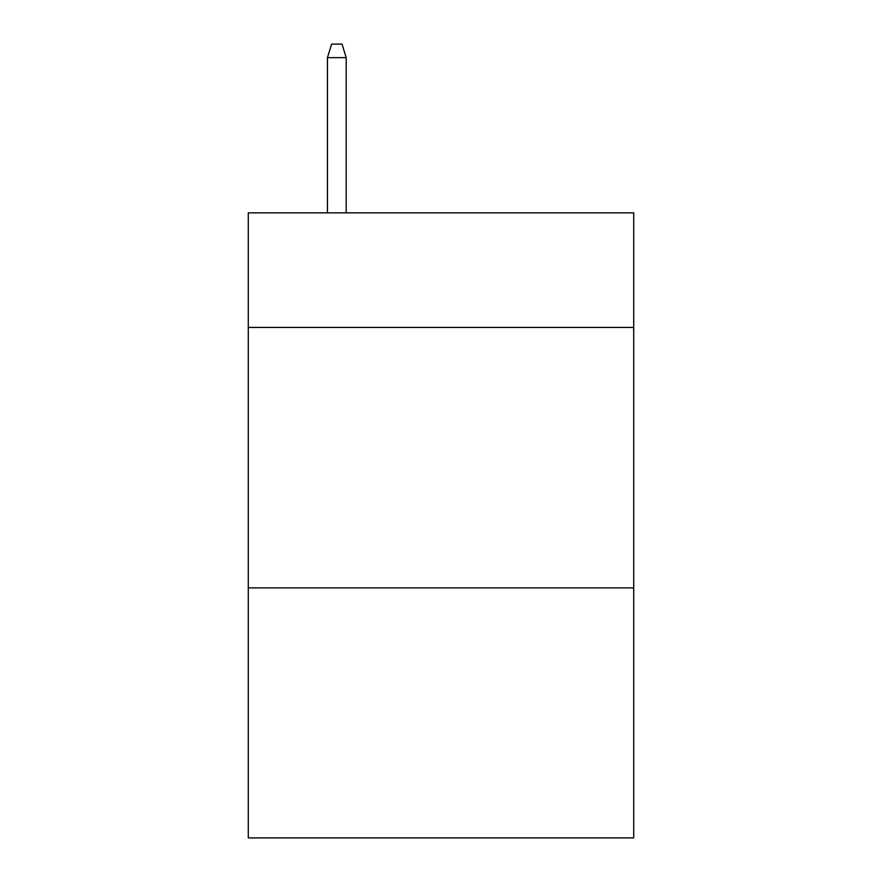 <?xml version="1.0" encoding="UTF-8"?>
<svg xmlns="http://www.w3.org/2000/svg" width="882" height="882" viewBox="0 0 882 882"><rect width="100%" height="100%" fill="white"/><g stroke="black" fill="none" stroke-linecap="round" stroke-linejoin="round"><path stroke-width="1.32" d="M633.717 327.454L633.717 212.86L248.283 212.86L248.283 327.454L633.717 327.454L633.717 837.9L248.283 837.9L248.283 327.454M633.717 587.886L248.283 587.886M346.207 212.86L346.207 57.639L327.454 57.639L327.454 212.86M327.454 57.639L331.621 44.1L342.04 44.1L346.207 57.639"/></g></svg>
